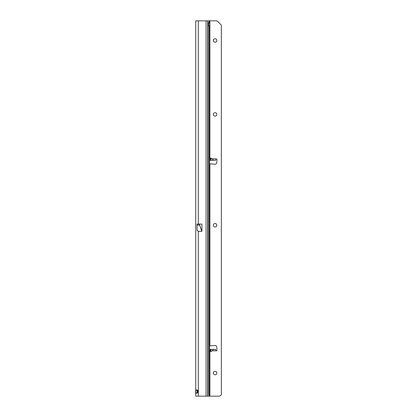 <?xml version="1.0" encoding="UTF-8"?>
<svg xmlns="http://www.w3.org/2000/svg" width="417" height="417" viewBox="0 0 417 417"><rect width="100%" height="100%" fill="white"/><g stroke="black" fill="none" stroke-linecap="round" stroke-linejoin="round"><path stroke-width="0.63" d="M195.74 23.123L195.74 24.024L195.74 23.123M197.205 393.059L197.21 389.999M197.184 390.239L195.74 390.239L196.261 389.796L198.336 390.906A1.731 1.731 0 0 1 198.336 392.157L196.261 393.267L195.74 392.819L195.74 20.85L207.859 20.85L208.099 22.581L208.099 394.419L207.77 396.15L209.595 396.15L209.595 22.904L209.209 22.727A1.59 0.933 90 0 0 208.323 24.316A1.59 0.933 90 0 0 209.209 25.901L208.443 25.724M198.336 224.091L201.927 224.091L201.927 231.164L199.545 225.018L201.844 231.336L198.336 231.336L197.059 230.413L197.059 224.091L198.336 224.091L198.336 20.85M197.241 392.798L195.74 392.819L195.74 396.15L207.77 396.15L207.77 20.85L216.121 20.85A2.309 2.309 0 0 1 217.752 21.528L221.318 25.088L221.318 394.795L220.64 395.472A2.309 2.309 0 0 1 219.008 396.15L209.595 396.15M196.016 393.033L195.682 392.887L195.682 390.234M197.199 393.033L197.241 390.01M197.272 390.025L197.272 393.033M197.648 390.218L197.648 392.84M195.709 392.553L195.74 391.824L195.74 392.574M195.74 391.553L195.719 390.479L195.709 391.229L196.016 391.198M196.016 390.359L195.745 390.468M209.595 160.29L210.293 160.29L210.752 158.027L212.055 158.846C213.28 159.716 213.587 160.196 212.972 160.29L215.506 160.29L216.256 158.846A0.719 0.719 0 0 1 216.976 159.612L216.793 162.573A1.731 1.731 0 0 1 214.958 164.194L209.595 163.792M212.972 160.29L210.293 160.29M210.898 351.599L210.465 351.369L210.293 349.383L212.972 349.383C213.587 349.472 213.28 349.957 212.055 350.827L210.898 351.599L210.898 349.383M215.083 42.211A1.731 1.731 0 0 0 216.814 40.48A1.731 1.731 0 0 0 215.083 38.75A1.731 1.731 0 0 0 213.348 40.48A1.731 1.731 0 0 0 215.083 42.211M215.083 116.119A1.731 1.731 0 0 0 216.814 114.388A1.731 1.731 0 0 0 215.083 112.653A1.731 1.731 0 0 0 213.348 114.388A1.731 1.731 0 0 0 215.083 116.119M215.083 226.978A1.731 1.731 0 0 0 216.814 225.243A1.731 1.731 0 0 0 215.083 223.512A1.731 1.731 0 0 0 213.348 225.243A1.731 1.731 0 0 0 215.083 226.978M213.348 373.053A1.731 1.731 0 0 1 215.083 371.323A1.731 1.731 0 0 1 216.814 373.053A1.731 1.731 0 0 1 215.083 374.789A1.731 1.731 0 0 1 213.348 373.053M212.972 349.383L215.506 349.383L216.256 350.827A0.719 0.719 0 0 0 216.976 350.061L216.793 347.095A1.731 1.731 0 0 0 214.958 345.474L209.595 345.875M209.089 351.218L209.595 351.234M209.595 158.439L209.089 158.455M209.595 349.383L210.293 349.383M208.443 25.093L208.443 23.534M208.5 22.904L209.595 22.904L209.209 22.727L209.209 20.85M209.595 350.582L209.595 351.26M209.595 20.85L209.595 22.904L209.595 20.85M198.336 396.15L198.336 231.336M206.055 396.15L206.055 20.85M199.545 224.091L199.545 224.961L197.059 224.961M199.665 224.091L199.545 225.018L197.059 225.018M210.465 160.29L210.465 158.304M212.055 158.846L216.256 158.846M209.887 345.787L209.887 163.886M212.055 350.827L216.256 350.827M209.595 350.827L210.387 350.827M209.887 396.15L209.887 351.166M209.887 158.507L209.887 20.85M209.595 158.846L210.387 158.846M209.209 25.901L209.209 396.15M210.465 349.383L210.465 351.369M210.898 160.29L210.898 158.074"/></g></svg>

